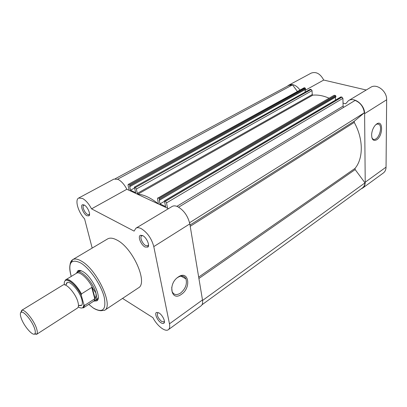 <?xml version="1.0" encoding="UTF-8"?>
<svg xmlns="http://www.w3.org/2000/svg" width="407" height="407" viewBox="0 0 407 407"><rect width="100%" height="100%" fill="white"/><g stroke="black" fill="none" stroke-linecap="round" stroke-linejoin="round"><path stroke-width="0.61" d="M198.682 277.096L355.041 168.386L355.158 169.577L198.911 278.474M189.581 222.715L364.341 112.775L354.314 121.194L354.232 122.415L190.222 226.312M158.109 197.975L334.02 95.33L158.109 197.975L158.984 198.377L335.414 95.492L335.867 96.103L159.519 199.14L158.984 198.377M334.518 95.274L335.414 95.492M115.257 178.734L288.797 85.429L292.526 84.86L117.623 179.202M292.526 84.86L297.314 91.336M128.21 184.442L304.207 87.734L128.21 184.442L128.047 185.195L129.151 190.334M128.597 184.463L129.406 184.834L305.041 87.937L305.474 88.528L129.914 185.556L129.406 184.834M304.207 87.734L305.041 87.937M134.351 188.09L130.505 190.237L129.66 186.279L130.113 186.482L305.52 89.352L305.474 88.528M130.113 186.482L129.914 185.556M305.209 92.002L305.072 89.596M134.32 187.164L310.327 89.255L134.32 187.164L135.724 192.664L130.505 190.237M310.327 89.255L311.172 89.464L312.047 90.649L136.37 189.016L135.338 187.551L311.172 89.464M134.519 187.174L135.338 187.551M164.255 201.434L159.987 203.953L159.208 199.868L159.702 200.096L335.892 96.952L335.867 96.103M159.702 200.096L159.519 199.14M335.495 100.076L335.404 97.237M159.987 203.953L165.674 206.598L164.326 200.926L165.456 201.343L341.997 97.131L342.908 98.357L343.111 106.115L176.882 206.344M164.326 200.926L340.827 96.937L341.997 97.131M342.908 98.357L166.539 202.879L167.526 208.231M343.523 107.438L343.111 106.115M364.341 112.775C363.456 106.761 360.378 102.64 355.113 100.427L178.648 207.178M355.041 168.386C363.487 158.343 363.497 138.909 354.232 122.415M201.994 304.782L362.449 187.912C363.96 186.777 364.804 185.093 364.982 182.86L355.158 169.577M364.982 182.86L202.559 300.463M329.08 98.204C323.412 95.706 317.984 94.689 312.8 95.146L312.25 94.546L312.047 90.649M166.539 202.879L165.456 201.343M157.651 197.96L157.468 198.708L158.323 203.19L158.237 203.561L157.88 203.469C150.524 197.736 143.864 194.632 137.902 194.159L137.281 193.401L136.37 189.016M376.719 123.942C383.272 119.348 383.15 135.831 376.704 139.774C373.321 141.448 371.627 139.611 371.632 134.264C372.084 130.209 373.509 126.984 375.91 124.578L376.719 123.942M371.856 137.637L372.731 138.919C373.646 139.672 374.73 139.637 375.992 138.818C379.95 136.426 382.142 126.506 379.141 124.41L377.691 123.916L375.89 124.593M343.035 103.113L345.655 103.78L348.433 100.687C354.355 96.591 364.876 104.935 364.606 113.67L365.221 182.209C365.201 184.839 364.331 186.808 362.612 188.115L361.075 188.914M348.433 100.687L370.726 87.312C376.719 83.191 387.072 91.193 386.65 99.771L386.05 167.14C385.984 169.734 385.078 171.688 383.333 173.011L362.612 188.115M287.337 86.213L288.685 85.2C292.557 83.613 296.301 85.18 299.913 89.901M288.685 85.2L311.172 73.118C316.112 71.383 320.294 73.692 323.723 80.052L366.229 90.008M305.118 90.374L323.723 80.052M84.183 204.996C87.515 206.532 91.005 214.479 88.96 215.832L86.945 215.751C83.328 214.026 79.869 205.286 82.611 204.716L84.183 204.996M84.432 205.133L83.74 205.245C81.726 206.079 84.631 213.054 87.551 214.438L89.087 214.611L89.545 214.087M142.694 235.607C146.495 237.383 150.081 245.396 147.863 247.095L145.111 247.039C140.934 245.024 137.424 236.075 140.522 235.261L142.694 235.607M142.801 235.663L141.687 235.826C139.453 236.91 142.419 243.997 145.762 245.604L147.873 245.803L148.514 244.877M181.436 294.302C171.21 302.06 167.577 283.852 178.225 277.025C188.594 269.622 191.697 287.632 181.436 294.302M171.718 287.352L172.1 291.534C173.809 294.973 176.633 295.487 180.581 293.071C185.48 288.853 187.271 284.127 185.958 278.902C184.279 275.676 181.517 275.198 177.671 277.477L177.04 277.94M159.015 312.952C162.434 314.916 165.705 321.647 163.975 323.133C163.355 323.733 162.393 323.636 161.106 322.843C157.377 320.66 154.136 313.227 156.583 312.418L159.015 312.952M158.486 312.657L157.748 312.851C156.695 315.349 158.018 318.233 161.716 321.505L163.975 321.871L164.408 321.235M76.338 273.321L77.9 270.731C79.197 270.044 80.978 270.406 83.252 271.81C92.394 277.06 102.157 298.168 96.81 300.849L93.798 301.129M93.849 301.094L97.08 299.399L98.235 297.537M122.538 298.412L152.966 317.689C156.878 325.656 165.237 332.28 168.35 329.69L201.053 305.855C202.447 304.782 202.92 302.803 202.483 299.934L189.815 223.881C187.907 215.964 183.847 210.226 177.63 206.654C175.432 205.677 173.611 205.606 172.166 206.446L135.943 228.179L134.101 231.11L91.55 208.847C88.848 203.79 85.831 200.32 82.499 198.443L78.663 198.041C74.608 199.832 78.246 212.296 84.585 218.839L92.18 248.082M168.35 329.69C169.648 328.683 170.014 326.724 169.465 323.819L153.79 246.596C151.582 238.507 147.395 232.519 141.224 228.632C139.062 227.549 137.301 227.396 135.943 228.179M91.55 208.847L126.857 189.265C124.288 184.361 121.306 181.049 117.913 179.329L113.919 179.1L78.663 198.041M116.946 240.064C113.044 237.973 109.926 237.591 107.596 238.929L72.705 259.641C74.847 258.42 77.829 258.959 81.649 261.258C97.227 269.922 113.863 306.196 104.543 310.343L138.355 287.917C148.392 283.211 132.875 247.883 116.946 240.064M126.857 189.265L168.462 208.669M81.497 270.884L79.233 271.169M77.325 308.135L77.437 308.068C78.627 307.204 78.785 305.158 77.905 301.933C75.727 293.579 65.944 282.59 62.978 285.042L62.871 285.114M20.726 312.642L21.851 310.297C24.781 309.015 33.985 320.284 36.508 328.337C37.459 331.257 37.561 333.191 36.818 334.142L34.219 334.132M34.58 328.51C32.29 321.245 24.003 311.08 21.362 312.21C20.091 312.688 20.019 314.621 21.149 317.999C23.723 325.946 32.972 336.63 34.885 333.75C35.546 332.89 35.445 331.145 34.58 328.51M78.47 305.433L78.79 305.571M78.816 305.581L81.359 305.545C82.509 304.639 82.657 302.604 81.807 299.44C79.691 291.168 70.029 280.296 66.957 282.611L65.817 284.91M78.251 306.944C81.756 308.923 83.644 308.155 83.913 304.634L84.646 305.382L95.141 298.534L96.103 295.675L95.889 293.03C93.401 282.636 81.171 269.185 77.274 272.359L76.389 273.29M83.913 304.634L81.273 295.273C75.575 282.946 63.716 275.264 64.296 283.893L64.23 282.916M64.576 284.834L64.296 283.893M94.806 298.824L91.728 287.418L81.425 293.935L81.273 295.273M95.141 298.534L92.13 287.347L91.728 287.418M95.07 300.702C96.622 299.583 96.897 297.024 95.889 293.03L92.13 287.347M92.531 287.79C88.182 278.647 79.569 270.93 76.496 273.229L77.254 272.375M95.05 300.717L93.936 301.038L95.314 298.117M341.086 96.907L164.56 200.936M190.008 225.025L354.314 121.194M157.88 203.469L158.328 203.21M137.281 193.401L312.25 94.546M137.902 194.159L312.8 95.146M365.221 182.209L386.05 167.14M364.606 113.67L386.65 99.771M104.543 310.343L101.699 310.597C101.236 310.963 97.08 310.572 93.142 307.921L88.772 304.38L93.137 307.901C102.818 313.446 106.502 309.819 104.182 297.018C101.094 284.829 89.825 268.452 80.84 263.019C70.925 258.282 67.72 262.754 71.235 276.434C67.928 265.293 71.093 262.25 71.693 261.391L72.705 259.641C71.286 260.516 70.416 262.108 70.101 264.423M189.815 223.881L153.79 246.596M202.483 299.934L169.465 323.819M76.496 273.229L65.761 279.767C68.656 277.605 76.892 284.956 81.425 293.935M84.646 305.382L83.394 307.855C82.611 307.158 82.677 309.661 83.918 304.655M377.406 123.947L379.141 124.41M89.24 214.499L88.96 215.832M148.077 245.645L147.863 247.095M164.128 321.739L163.975 323.133M97.08 299.399L98.062 298.763L97.08 299.399L96.81 300.849M164.428 321.55L164.123 321.764M148.509 245.406L148.072 245.68M89.535 214.357L89.235 214.525M84.193 205.001L83.888 205.164M180.896 276.109L185.958 278.902M79.324 271.118L77.9 270.731M157.921 312.749L156.583 312.418M141.916 235.714L140.522 235.261M83.913 205.174L82.611 204.716M65.461 285.103L65.644 285.002C66.494 284.498 67.221 282.733 66.957 282.611M78.459 305.805L78.632 305.682C79.457 305.138 81.359 305.255 81.359 305.545M62.978 285.042L21.515 310.439M21.362 312.21L21.851 310.297M80.321 270.507L77.274 272.359M93.951 301.027L83.394 307.855M34.885 333.75L36.818 334.142M77.437 308.068L36.544 334.381M81.273 295.263C77.589 287.428 70.411 280.174 67.038 280.169C65.43 280.367 65.003 280.23 65.761 279.767"/></g></svg>
